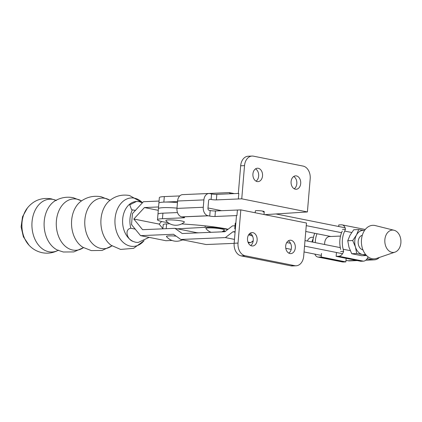<?xml version="1.0" encoding="UTF-8"?>
<svg xmlns="http://www.w3.org/2000/svg" width="422" height="422" viewBox="0 0 422 422"><rect width="100%" height="100%" fill="white"/><g stroke="black" fill="none" stroke-linecap="round" stroke-linejoin="round"><path stroke-width="0.63" d="M142.483 202.745A24.249 17.46 87.6 0 0 134.428 198.166A24.249 17.46 87.6 0 0 115.053 218.686A24.249 17.46 87.6 0 0 130.403 246.147A24.249 17.46 87.6 0 0 144.087 240.645M135.557 210.446L131.606 209.718L129.749 204.823L136.506 201.463L138.421 201.552A20.504 14.765 -92.4 0 1 139.07 201.663A20.504 14.765 -92.4 0 1 139.714 201.811L142.378 202.866M136.506 201.463A20.504 14.765 87.6 0 0 122.681 219.102A20.504 14.765 87.6 0 0 133.273 241.474C127.143 239.791 124.089 229.283 130.82 228.249A20.504 14.765 87.6 0 1 132.366 209.808M149.108 237.359L138.231 242.434L136.311 242.344A20.504 14.765 -92.4 0 1 135.662 242.233A20.504 14.765 -92.4 0 1 135.019 242.086L133.273 241.474M159.363 224.335A20.504 14.765 87.6 0 0 159.395 223.855M159.062 201.062L143.406 201.721L132.455 213.574L131.527 224.641L131.891 224.71M135.42 229.167L130.82 228.249M56.442 200.508L51.21 198.82C41.129 197.311 32.99 200.629 26.792 208.769A24.249 17.46 87.6 0 0 28.295 244.391C32.019 248.743 36.677 251.523 42.263 252.72C47.997 253.801 53.42 252.931 58.531 250.125L58.104 250.33M131.527 224.641L140.558 235.65L173.511 234.263L180.795 239.469L225.38 237.586L232.955 231.757L235.128 231.662M162.881 228.608L159.168 224.098L133.816 219.029L142.578 229.684L174.919 228.323L182.209 233.53L224.889 231.725L232.459 225.897L235.022 225.786M248.263 242.761L250.731 242.655L253.221 240.74M180.795 239.469L206.152 244.533L234.147 243.357M140.558 235.65L165.909 240.719L172.012 240.461M181.961 240.044L183.38 239.981M251.127 235.386L248.59 234.88M235.086 232.179L232.955 231.757M197.691 232.875L174.919 228.323M250.731 242.655L247.999 242.107M234.479 239.406L225.38 237.586M176.153 236.151A9.321 1.118 -175.2 0 0 166.484 236.594A13.05 13.05 0 0 0 182.457 239.796M158.566 206.959L144.435 207.555L133.816 219.029M158.282 210.325L144.435 207.555M161.584 221.492L159.168 224.098M184.467 194.553L229.157 192.59L230.665 193.777M234.321 193.624L229.157 192.59M221.819 231.857A13.05 13.05 0 0 0 224.383 230.154A9.321 1.118 -175.2 0 0 221.629 228.977A9.321 1.118 -175.2 0 0 211.09 227.901A9.321 1.118 -175.2 0 0 205.936 228.608A13.05 13.05 0 0 0 211.042 232.311M222.821 231.293L225.242 231.161A13.515 1.625 -175.2 0 0 225.654 231.14M227.59 229.647A13.515 1.625 -175.2 0 0 205.097 227.331L177.398 228.819M196.773 232.691L198.846 232.828M162.86 228.829L163.208 224.673A13.515 1.625 4.8 0 1 166.606 223.887L169.749 223.718M255.178 212.762L255.336 210.9A4.473 0.538 4.8 0 1 256.592 210.636A4.473 0.538 4.8 0 1 261.487 210.916A4.473 0.538 4.8 0 1 264.251 211.649A4.473 0.538 4.8 0 1 262.996 211.913M296.455 175.916A6.71 4.832 -92.4 0 1 300.733 182.937A6.71 4.832 -92.4 0 1 296.181 189.262A6.71 4.832 -92.4 0 1 295.337 189.193A6.71 4.832 -92.4 0 1 291.064 182.177A6.71 4.832 -92.4 0 1 295.611 175.853A6.71 4.832 -92.4 0 1 296.455 175.916M293.701 176.496A6.71 4.832 -92.4 0 1 296.845 182.515A6.71 4.832 -92.4 0 1 294.218 188.776M252.883 232.643A6.71 4.832 -92.4 0 1 257.162 239.664A6.71 4.832 -92.4 0 1 252.609 245.989A6.71 4.832 -92.4 0 1 251.77 245.92A6.71 4.832 -92.4 0 1 247.492 238.905A6.71 4.832 -92.4 0 1 252.045 232.58A6.71 4.832 -92.4 0 1 252.883 232.643M250.647 245.504A6.71 4.832 87.6 0 0 253.279 239.242A6.71 4.832 87.6 0 0 250.13 233.224M291.048 240.271A6.71 4.832 -92.4 0 1 295.326 247.292A6.71 4.832 -92.4 0 1 290.774 253.617A6.71 4.832 -92.4 0 1 289.935 253.548A6.71 4.832 -92.4 0 1 285.657 246.532A6.71 4.832 -92.4 0 1 290.209 240.208A6.71 4.832 -92.4 0 1 291.048 240.271M288.812 253.131A6.71 4.832 87.6 0 0 291.444 246.87A6.71 4.832 87.6 0 0 288.295 240.851M258.29 168.288A6.71 4.832 -92.4 0 1 262.563 175.304A6.71 4.832 -92.4 0 1 258.011 181.629A6.71 4.832 -92.4 0 1 257.172 181.565A6.71 4.832 -92.4 0 1 252.894 174.544A6.71 4.832 -92.4 0 1 257.446 168.22A6.71 4.832 -92.4 0 1 258.29 168.288M255.532 168.869A6.71 4.832 -92.4 0 1 258.681 174.887A6.71 4.832 -92.4 0 1 256.054 181.149M184.345 222.151A9.321 1.118 -175.2 0 0 181.597 220.975A9.321 1.118 -175.2 0 0 171.052 219.899A9.321 1.118 -175.2 0 0 165.904 220.606A13.05 13.05 0 0 0 184.345 222.151M264.747 214.671L307.401 211.95L310.191 178.754A11.183 8.055 87.6 0 0 303.112 166.094L253.469 156.166A11.183 8.055 87.6 0 0 252.071 156.061L248.194 156.224A11.183 8.055 -92.4 0 0 240.656 165.793L238.335 193.455L238.799 193.434L216.834 194.363A3.729 0.448 4.8 0 1 211.58 193.941L210.262 193.677A7.454 5.37 87.6 0 0 210.056 193.64A7.454 5.37 87.6 0 0 209.85 193.593A7.454 5.37 87.6 0 0 208.916 193.519A7.454 5.37 87.6 0 0 203.895 199.901L203.272 207.276A7.454 5.37 87.6 0 0 208.199 215.758A7.454 5.37 87.6 0 0 208.405 215.806L182.098 216.913L183.438 217.182A3.729 0.448 4.8 0 1 184.567 217.604A3.729 0.448 4.8 0 1 183.523 217.826L162.459 218.712A17.708 2.126 -175.2 0 0 157.49 219.762A17.708 2.126 -175.2 0 0 168.014 222.61M225.158 231.52A5.966 0.717 -175.2 0 0 224.14 231.757M179.756 195.935L164.316 196.583A17.708 2.126 -175.2 0 0 159.347 197.638L158.883 203.167A17.708 2.126 -175.2 0 1 163.852 202.117A17.708 2.126 -175.2 0 0 158.883 203.167L158.419 208.7A17.708 2.126 4.8 0 1 163.388 207.645A17.708 2.126 -175.2 0 0 158.419 208.7L157.955 214.234A17.708 2.126 4.8 0 1 162.924 213.179A17.708 2.126 -175.2 0 0 157.955 214.234L157.49 219.762M236.478 215.584L214.977 216.491L215.442 210.958L237.407 210.035L236.942 215.563L236.478 215.584L234.152 243.246A11.183 8.055 87.6 0 0 241.231 255.911L290.874 265.834A11.183 8.055 87.6 0 0 292.272 265.939L296.149 265.776A11.183 8.055 87.6 0 0 303.687 256.207L306.472 223.011L240.82 209.887L238.029 243.083A11.183 8.055 87.6 0 0 245.108 255.748L294.751 265.67A11.183 8.055 87.6 0 0 296.149 265.776M215.442 210.958A3.729 0.448 4.8 0 1 210.188 210.536L209.143 210.325A1.862 1.34 -92.4 0 1 207.967 208.215L208.584 200.84A1.862 1.34 -92.4 0 1 209.839 199.242A1.862 1.34 -92.4 0 1 210.077 199.263L211.116 199.469A3.729 0.448 4.8 0 0 216.37 199.896L238.335 198.968L238.799 193.434L238.335 198.968L241.748 198.825L307.401 211.95M177.541 201.537L163.852 202.117L164.316 196.583M252.071 156.061A11.183 8.055 87.6 0 0 244.533 165.63L241.748 198.825M177.483 212.567L162.924 213.179L162.459 218.712M237.407 210.035L240.82 209.887M214.977 216.491A3.729 0.448 4.8 0 1 209.723 216.064L208.405 215.806M181.724 223.887L193.392 224.773A46.599 5.597 4.8 0 1 224.747 228.576A15.472 1.857 4.8 0 1 228.054 229.288M235.861 222.9L235.239 223.233L234.769 228.761L235.365 228.824M182.098 216.913A7.454 5.37 -92.4 0 1 181.893 216.866A7.454 5.37 -92.4 0 1 176.966 208.389L177.583 201.009A7.454 5.37 -92.4 0 1 182.61 194.626L208.916 193.519M181.893 216.866L208.199 215.758M235.397 228.434L234.769 228.761M313.477 237.217L311.8 237.291A7.39 5.322 87.6 0 0 310.386 237.618A7.39 5.322 87.6 0 0 307.395 241.057M324.682 244.512A7.39 5.322 -92.4 0 1 328.253 236.863A7.39 5.322 -92.4 0 1 329.666 236.536L340.512 236.077M362.925 249.829A7.39 5.322 -92.4 0 1 358.178 243.135A7.39 5.322 -92.4 0 1 361.749 235.45A7.39 5.322 -92.4 0 1 362.313 235.254M394.079 230.264L375.3 225.58A16.774 12.08 87.6 0 0 369.582 226.071A16.774 12.08 87.6 0 0 361.934 246.559A16.774 12.08 87.6 0 0 376.688 258.375L395.003 252.124A11.183 8.055 87.6 0 0 395.477 251.945A11.183 8.055 87.6 0 0 400.9 240.582A11.183 8.055 87.6 0 0 394.079 230.264A11.183 8.055 87.6 0 0 390.266 230.591A11.183 8.055 87.6 0 0 385.165 244.248A11.183 8.055 87.6 0 0 395.003 252.124M312.802 242.138A20.578 14.817 -92.4 0 1 312.871 241.099A20.578 14.817 -92.4 0 1 314.749 233.282M317.006 233.73A20.578 14.817 87.6 0 0 315.35 240.994A20.578 14.817 87.6 0 0 315.26 242.629M313.24 238.351L311.863 241.948M343.197 262.009L318.563 257.088A6.71 4.584 101.3 0 1 317.808 257.03L342.442 261.951A6.71 4.584 -78.7 0 0 343.197 262.009L345.834 261.898L321.2 256.977L321.501 253.437M317.808 257.03A6.71 4.584 101.3 0 1 314.875 254.118M318.563 257.088L321.2 256.977M346.13 258.359L345.834 261.898M340.712 249.455A20.578 14.817 -92.4 0 1 342.258 231.098M338.644 226.487L338.776 224.926L341.414 224.815A6.71 4.584 101.3 0 1 342.173 224.873A6.71 4.584 101.3 0 1 345.46 229.278L344.69 231.092A20.578 14.817 87.6 0 0 343.165 249.238L343.603 251.391A6.71 4.584 101.3 0 1 338.776 256.233L336.139 256.344L360.773 261.271L363.411 261.16A6.71 4.584 -78.7 0 0 368.063 256.85M345.46 229.278L342.464 229.404M340.607 251.517L343.603 251.391M336.434 252.804L336.139 256.344M358.721 229.552L364.476 230.523A12.117 8.725 -92.4 0 0 356.463 235.012L352.702 240.535L355.456 246.997L356.706 253.522L362.466 254.492A12.117 8.725 -92.4 0 1 355.456 246.997A12.117 8.725 -92.4 0 1 356.463 235.012L358.721 229.552L353.757 229.758L350.002 235.286L347.744 240.746L348.994 247.271L351.748 253.733L361.759 255.732L366.544 255.532M365.505 254.36A12.117 8.725 -92.4 0 1 362.466 254.492L366.723 255.526M356.706 253.522L351.748 253.733M352.702 240.535L347.744 240.746M286.733 242.55L290.542 243.309M304.536 246.11L342.543 253.706M367.177 258.628L372.647 259.725A13.14 9.463 -92.4 0 0 374.293 259.852A13.14 9.463 -92.4 0 0 379.431 257.436M252.134 241.579L253.036 241.759M285.789 248.305L291.201 249.386M304.046 251.955L321.332 255.41M345.966 260.332L348.097 260.759L356.453 260.406M163.388 207.645A17.708 2.126 4.8 0 1 176.987 208.125A17.708 2.126 -175.2 0 0 163.388 207.645M177.451 202.592A17.708 2.126 -175.2 0 0 163.852 202.117M221.65 210.699L207.988 207.967M345.101 227.78L275.846 213.938M341.556 232.696L306.251 225.638M305 240.577L340.301 247.635M357.276 260.569L349.743 260.886A13.14 9.463 -92.4 0 1 348.097 260.759M330.79 236.489L305.76 231.483M83.408 247.667A25.71 18.515 87.6 0 1 72.658 250.019A25.71 18.515 87.6 0 1 56.39 220.906A25.71 18.515 87.6 0 1 76.931 199.152A25.71 18.515 87.6 0 1 81.435 200.867L73.27 197.718C67.024 196.541 61.121 197.485 55.556 200.55A26.444 19.043 87.6 0 0 44.131 225.881A26.444 19.043 87.6 0 0 57.645 250.156L63.342 252.003L73.834 251.918L83.419 247.667M55.989 200.313A26.433 19.032 87.6 0 0 53.161 199.442A26.433 19.032 87.6 0 0 32.04 221.808A26.433 19.032 87.6 0 0 48.767 251.739A26.433 19.032 87.6 0 0 58.099 250.357M80.992 201.257A25.589 18.426 87.6 0 0 71.55 224.726A25.589 18.426 87.6 0 0 82.934 247.313L91.331 250.599L102.087 250.446L111.835 245.899A25.325 18.236 87.6 0 1 100.905 248.452A25.325 18.236 87.6 0 1 84.88 219.772A25.325 18.236 87.6 0 1 105.11 198.345A25.325 18.236 87.6 0 1 109.894 200.234L101.217 196.763C93.848 195.428 87.106 196.926 80.992 201.257M142.494 202.734L129.522 195.518C121.963 194.194 115.227 195.982 109.309 200.872A25.542 18.394 87.6 0 0 100.905 223.486A25.542 18.394 87.6 0 0 111.181 245.314L120.576 249.418L133.579 248.347L144.113 240.635M136.311 242.344L135.019 242.086M138.421 201.552L139.714 201.811M166.606 223.887L166.199 228.687M205.219 225.86L205.097 227.331M209.607 199.284L210.077 199.263M240.656 165.793L244.533 165.63M234.152 243.246L238.029 243.083M290.874 265.834L294.751 265.67M241.231 255.911L245.108 255.748M216.37 199.896L216.834 194.363M211.116 199.469L211.58 193.941M209.723 216.064L210.188 210.536M183.523 217.826L183.575 217.209M176.966 208.389L203.272 207.276M177.583 201.009L203.895 199.901M351.726 232.496L344.69 231.092M343.165 249.238L350.255 250.652M338.776 256.233L363.411 261.16M366.006 260.005L372.647 259.725M81.261 200.851L81.715 200.83M83.234 247.693L83.688 247.677M109.709 200.213L110.327 200.186M111.64 245.936L112.241 245.91M27.493 207.83L22.535 216.755L21.1 226.851L23.379 236.795L29.071 245.266M249.355 233.878A13.05 13.05 0 0 0 252.667 236.325M264.251 211.649L264.008 214.524M224.103 231.762L224.151 231.224M365.257 229.484L342.173 224.873M365.758 260.21L374.293 259.852"/></g></svg>
